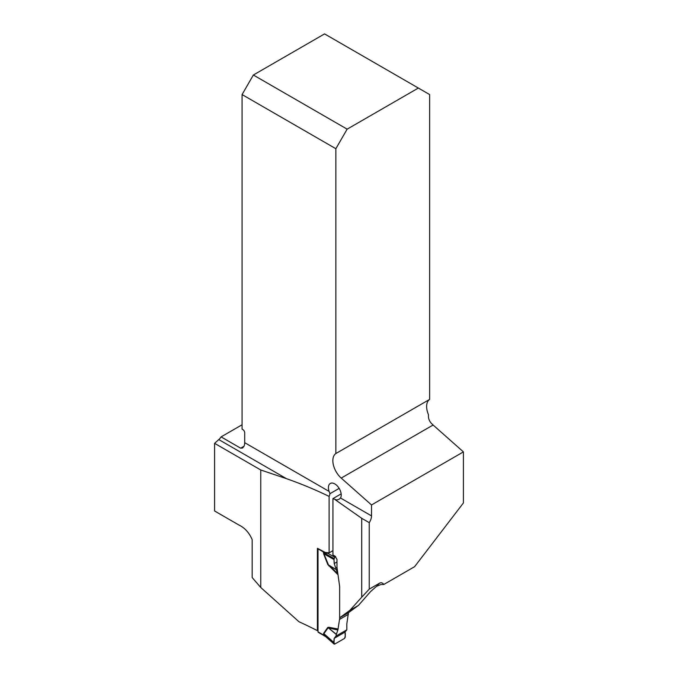 <?xml version="1.0" encoding="UTF-8"?>
<svg xmlns="http://www.w3.org/2000/svg" width="678" height="678" viewBox="0 0 678 678"><rect width="100%" height="100%" fill="white"/><g stroke="black" fill="none" stroke-linecap="round" stroke-linejoin="round"><path stroke-width="1.02" d="M335.856 148.711L347.144 129.159L418.351 88.047L429.64 94.564L429.64 399.393A15.967 9.221 60 0 0 428.471 414.707C428.149 418.368 429.327 421.462 432.013 423.97A15.967 9.221 -120 0 0 433.115 425.021L463.413 451.887L463.413 502.94L414.605 566.681L383.765 584.487C382.561 582.741 381.112 582.334 379.409 583.258L369.239 589.131L369.239 522.645A8.517 4.915 -60 0 0 371.51 515.89L371.51 504.949L341.212 478.083A15.967 9.221 60 0 1 335.856 453.54L335.856 148.711L242.071 94.564L242.071 429.115L242.826 429.555A2.661 1.534 -120 0 1 244.707 432.81L244.707 442.683L329.144 491.44A9.043 5.221 -120 0 1 330.296 483.473A9.043 5.221 -120 0 1 338.602 487.533A9.043 5.221 -120 0 1 340.5 497.991L339.119 499.271L336.754 499.983L332.932 498.618L332.932 554.96A412.538 238.173 0 0 1 335.101 556.197L336.974 559.46L336.974 567.283L339.653 586.58L339.653 617.794L348.475 612.709L358.459 605.395L349.856 610.361L339.653 617.794M463.413 451.887L371.51 504.949M335.525 499.94L361.713 518.306L369.239 522.645M369.239 589.131L361.713 597.199L361.713 518.306M361.713 597.199L349.856 610.361M383.765 584.487L380.909 584.546L376.536 586.334L370.586 591.563L358.459 605.395M329.144 491.44L329.957 493.694A8.517 4.915 -60 0 1 329.118 496.415C315.719 489.872 301.507 483.956 286.489 478.676L260.759 469.981L260.759 587.487L298.956 621.734A412.538 238.173 0 0 1 317.406 630.659L317.406 548.324A412.538 238.173 180 0 1 325.279 552.46L329.118 552.841L332.932 550.638M329.118 496.415L329.118 552.841M260.759 469.981L214.587 443.327L214.587 510.975L238.775 524.942C244.741 527.806 249.207 532.696 252.165 539.62L252.165 577.546L260.759 587.487M318.016 630.303L317.406 630.659M429.64 399.393L335.856 453.54M242.071 424.775L221.096 436.886A8.517 4.915 -60 0 1 218.791 439.59L214.587 443.327M221.096 436.886L240.665 448.175L244.046 446.226L242.571 447.98L240.665 448.175M244.046 446.226A8.517 4.915 120 0 0 244.707 442.683M242.071 94.564L253.36 75.012L324.567 33.9L418.351 88.047M347.144 129.159L253.36 75.012M329.957 493.694L339.161 488.38M341.153 493.872L332.932 498.618M318.033 548.646A1.068 0.61 120 0 0 318.016 548.841L318.016 631.828A1.068 0.61 120 0 0 318.236 632.311L325.61 636.566L323.923 634.871L325.237 636.235M346.822 629.82L345.026 632.091L345.272 637.125L344.526 638.43L334.712 644.092L333.966 643.651L334.212 638.337L335.974 636.083L346.822 629.82L346.805 624.023L348.433 612.726M318.016 631.828L323.584 635.04L323.643 633.286L327.796 627.421L328.906 627.286L329.059 628.404L336.347 634.32L337.873 630.048L328.093 627.828L323.931 633.684L323.923 634.871M339.78 617.726L337.873 630.048M338.017 574.766L327.796 564.545L336.296 569.673L329.059 565.274L337.873 573.808L336.347 569.851M327.796 564.545L323.643 553.884L323.584 552.053L325.093 552.358M326.72 552.578L328.644 552.731M335.974 636.083L336.347 634.32M348.433 614.293L339.78 619.294M336.296 634.489L327.796 627.421M333.991 642.575L323.931 633.684A4.254 3.356 -144.7 0 0 323.643 633.286M335.678 556.638L334.712 557.189L333.991 559.536L323.931 553.867L328.906 565.952M333.991 559.536L334.212 563.528L336.296 569.673M335.974 567.859L336.974 567.283M334.712 644.092L323.66 634.549A4.254 2.458 180 0 0 323.347 634.345M334.712 557.189L327.881 553.333L323.66 552.68L323.931 553.867A4.254 0.89 158.7 0 0 323.643 553.884M323.347 552.477A4.254 2.458 180 0 1 323.66 552.68L333.966 558.494M318.016 548.841L323.584 552.053A4.254 3.475 -122.6 0 1 323.923 552.714M327.881 552.909L328.567 553.172L332.932 550.646M334.212 638.337L345.026 632.091C345.526 634.218 345.365 636.328 344.526 638.43L334.712 644.092C333.881 642.956 333.712 641.041 334.212 638.337L345.026 632.091M334.212 563.528L336.974 561.935M340.5 497.991L371.51 515.89M286.489 478.676L218.791 439.59M341.212 478.083L433.115 425.021M376.536 586.334L379.409 583.258M328.906 627.286L338.153 629.015M327.618 552.646L328.203 552.985A4.254 2.458 -120 0 0 328.567 553.172M324.669 635.667L323.584 635.04M334.127 644.1L325.287 636.286"/></g></svg>
